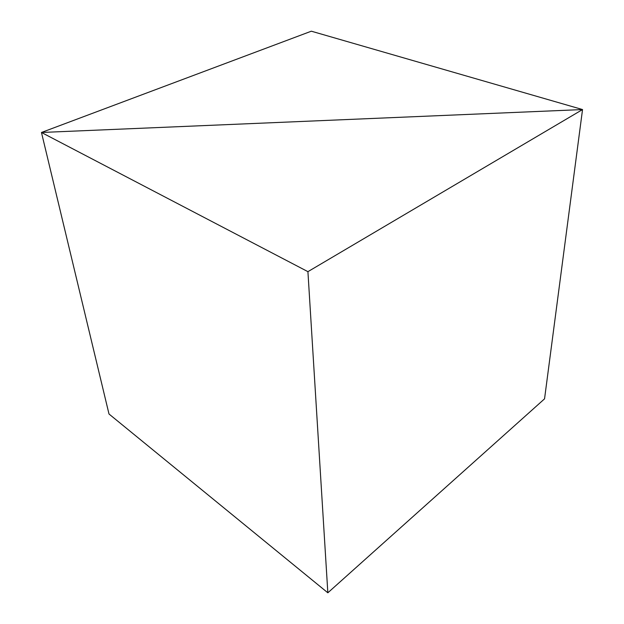 <?xml version="1.0" encoding="UTF-8"?>
<svg xmlns="http://www.w3.org/2000/svg" width="624" height="624" viewBox="0 0 624 624"><rect width="100%" height="100%" fill="white"/><g stroke="black" fill="none" stroke-linecap="round" stroke-linejoin="round"><path stroke-width="0.94" d="M41.465 132.475L582.535 109.559L307.921 271.658L41.465 132.475L582.535 109.559L311.337 31.2L41.465 132.475L108.997 414.001L41.465 132.475M544.549 398.845L582.535 109.559L544.549 398.845L327.842 592.8L307.921 271.658M327.842 592.8L108.997 414.001"/></g></svg>
